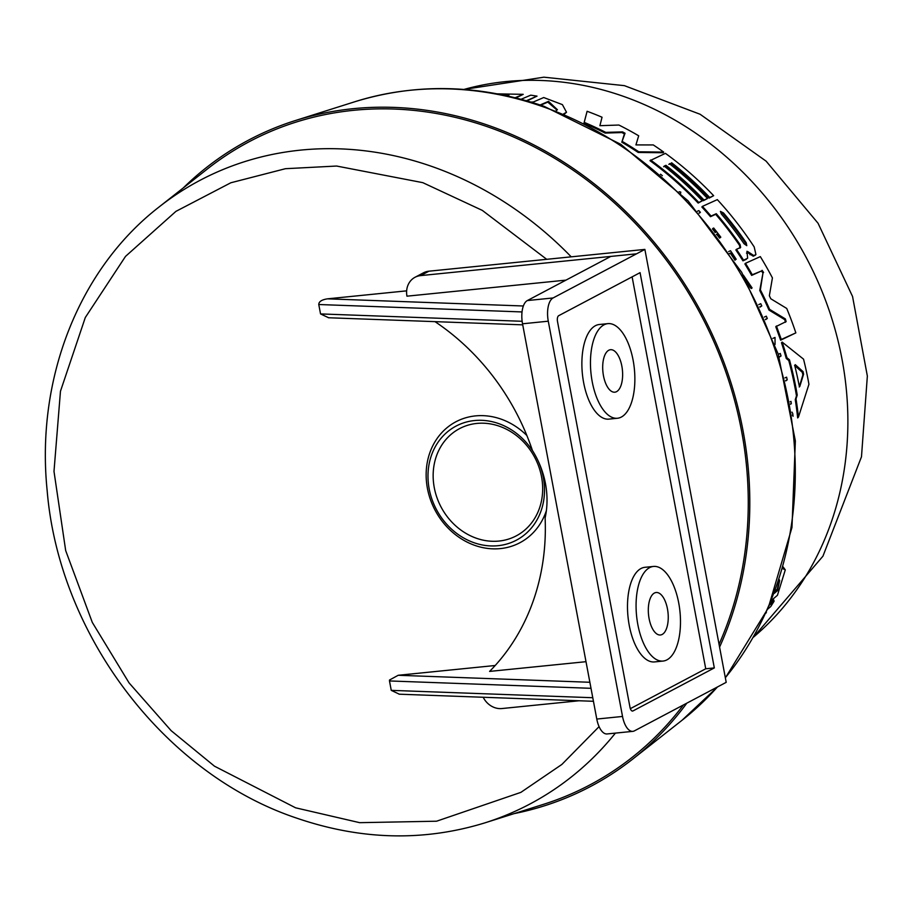 <?xml version="1.0" encoding="UTF-8"?>
<svg xmlns="http://www.w3.org/2000/svg" width="913" height="913" viewBox="0 0 913 913"><rect width="100%" height="100%" fill="white"/><g stroke="black" fill="none" stroke-linecap="round" stroke-linejoin="round"><path stroke-width="1.37" d="M783.149 566.95L785.294 569.86L777.442 595.276L771.542 600.32M770.561 602.694L773.722 600.001L774.087 601.222L770.766 606.54L767.81 609.028M746.902 251.315L747.736 251.566L747.096 252.513L747.633 258.242L743.559 260.182A328.338 286.899 -117.9 0 0 736.46 249.317L740.626 247.446L740.089 244.65A327.128 285.837 -117.9 0 0 716.283 213.699L711.056 216.061A328.338 286.899 62.1 0 0 702.439 206.372L701.857 207A327.368 286.043 -117.9 0 1 710.474 216.689L711.056 216.061M530.978 102.073L533.375 101.971L543.726 97.531L562.397 104.63L566.517 112.242L563.686 113.851M183.228 187.975A365.634 319.482 62.1 0 1 295.333 120.55A365.634 319.482 62.1 0 1 631.636 217.374A365.634 319.482 62.1 0 1 742.566 575.635A365.634 319.482 62.1 0 1 719.581 647.1M686.838 703.136A365.634 319.482 62.1 0 1 632.914 758.943A365.634 319.482 62.1 0 1 514.076 813.631M746.218 242.744L746.777 245.665L744.027 243.725A326.318 285.13 -117.9 0 0 721.327 213.939L720.403 211.359L723.518 212.946A325.804 284.685 62.1 0 1 746.218 242.744L745.613 243.383A324.834 283.829 -117.9 0 0 722.925 213.574L720.905 211.976M799.708 386.496L799.069 385.195A327.116 285.826 -117.9 0 0 794.892 366.17L795.246 364.652L803.052 371.602L803.6 374.136L799.788 386.484M557.021 110.096L547.789 102.119L548.519 101.343L557.421 109.731L556.211 110.587M571.218 256.838A352.783 308.252 62.1 0 0 431.221 166.234A352.783 308.252 62.1 0 0 159.204 206.874L207.491 168.882A363.933 317.998 62.1 0 1 488.101 126.964A363.933 317.998 62.1 0 1 719.056 644.304M538.077 460.803A64.538 56.389 62.1 0 1 543.235 502.96A64.538 56.389 62.1 0 1 474.121 542.756A64.538 56.389 62.1 0 1 429.258 463.29A64.538 56.389 62.1 0 1 474.555 420.539A64.538 56.389 62.1 0 1 533.877 452.859M546.373 510.652A68.418 59.779 62.1 0 1 471.473 544.102A68.418 59.779 62.1 0 1 427.501 461.213A68.418 59.779 62.1 0 1 526.881 435.535M586.009 661.685L489.596 671.409A224.666 196.306 -117.9 0 0 540.895 573.124A224.666 196.306 -117.9 0 0 545.118 518.036A83.95 73.348 62.1 0 0 532.416 450.474A224.666 196.306 -117.9 0 0 434.987 321.638M541.477 500.883A60.657 53 -117.9 0 0 499.32 426.2A60.657 53 -117.9 0 0 434.348 463.599A60.657 53 -117.9 0 0 476.518 538.293A60.657 53 -117.9 0 0 541.477 500.883M589.878 682.273L398.205 675.278L389.497 680.037L389.486 680.95L391.255 690.365L399.358 694.2M616.549 391.654A21.353 9.781 -95.8 0 1 614.803 392.191A21.353 9.781 -95.8 0 1 603.162 373.874A21.353 9.781 -95.8 0 1 608.777 350.238A21.353 9.781 -95.8 0 1 610.523 349.702A21.353 9.781 -95.8 0 1 622.164 368.019A21.353 9.781 -95.8 0 1 616.549 391.654M662.165 634.455A21.353 9.781 -95.8 0 1 660.419 634.991A21.353 9.781 -95.8 0 1 648.778 616.674A21.353 9.781 -95.8 0 1 654.393 593.051A21.353 9.781 -95.8 0 1 656.139 592.503A21.353 9.781 -95.8 0 1 667.78 610.82A21.353 9.781 -95.8 0 1 662.165 634.455M621.331 417.058A47.556 21.798 84.2 0 0 633.816 364.424A47.556 21.798 84.2 0 0 607.887 323.636A47.556 21.798 84.2 0 0 604.007 324.834A47.556 21.798 84.2 0 0 591.51 377.468A47.556 21.798 84.2 0 0 617.439 418.257A47.556 21.798 84.2 0 0 621.331 417.058M607.887 323.636L599.305 324.503A47.556 21.798 84.2 0 0 595.424 325.701A47.556 21.798 84.2 0 0 582.928 378.336A47.556 21.798 84.2 0 0 608.857 419.124L617.439 418.257M666.935 659.859A47.556 21.798 84.2 0 0 679.432 607.225A47.556 21.798 84.2 0 0 653.503 566.437A47.556 21.798 84.2 0 0 649.611 567.635A47.556 21.798 84.2 0 0 637.126 620.281A47.556 21.798 84.2 0 0 663.055 661.058A47.556 21.798 84.2 0 0 666.935 659.859M653.503 566.437L644.92 567.304A47.556 21.798 84.2 0 0 641.029 568.502A47.556 21.798 84.2 0 0 628.543 621.148A47.556 21.798 84.2 0 0 654.473 661.925L663.055 661.058M785.477 322.266L784.724 319.618L768.986 310.066A327.368 286.043 -117.9 0 0 759.753 290.482L762.96 273.124L761.476 270.978L751.65 275.395A327.368 286.043 -117.9 0 0 744.894 263.937L745.499 263.298A328.338 286.899 62.1 0 1 752.266 274.745L751.65 275.395M745.499 263.298L760.324 256.61A324.88 283.875 62.1 0 1 772.421 277.906L769.362 295.744L770.789 298.768L786.732 308.457A324.88 283.875 62.1 0 1 795.851 332.88L780.638 340.184L775.776 326.683L786.127 321.57L785.374 318.922L769.625 309.381A328.338 286.899 -117.9 0 0 760.369 289.82L762.96 273.124M740.032 248.085L739.496 245.289A326.158 284.982 -117.9 0 0 715.689 214.327L710.474 216.689M702.439 206.372L717.321 199.627A324.88 283.875 62.1 0 1 754.184 246.921L755.93 254.522L755.325 255.172L753.225 256.222L747.142 252.216L746.503 253.152M746.4 259.269L742.954 260.833A327.368 286.043 -117.9 0 0 735.867 249.957L736.46 249.317M798.453 417.081L797.665 417.926A327.368 286.043 -117.9 0 0 795.269 399.7L796.478 395.877A326.957 285.678 -117.9 0 0 788.775 360.521L786.264 358.478A327.368 286.043 -117.9 0 0 781.494 342.797L782.156 342.09L803.543 359.151A324.88 283.875 62.1 0 1 808.929 384.293L798.453 417.081A328.338 286.899 -117.9 0 0 796.022 398.901L797.232 395.078A327.927 286.534 -117.9 0 0 789.46 359.79L786.949 357.748A328.338 286.899 -117.9 0 0 782.156 342.09M778.31 354.324L780.273 353.457A329.479 287.892 62.1 0 1 781.026 355.979L779.211 357.2M764.386 317.051L766.315 316.183A329.57 287.972 62.1 0 1 767.285 318.5L765.516 319.687M758.76 304.588L760.746 303.698A329.57 287.972 62.1 0 1 761.784 305.935L759.958 307.145M743.308 275.075L752.061 287.88L751.456 288.542L750.258 287.698L745.681 279.252M719.592 238.099L720.802 237.186L719.592 238.099A328.737 287.241 -117.9 0 0 716.876 234.527L716.579 234.652M715.244 232.427A328.737 287.241 -117.9 0 0 712.482 228.935L713.076 228.296A329.719 288.097 62.1 0 1 716.043 232.062L714.982 232.541M697.498 211.188L698.822 210.595A329.57 287.972 62.1 0 1 700.385 212.33L699.255 213.208M784.986 377.868L786.607 377.16A329.479 287.892 62.1 0 1 787.223 379.842L785.739 380.926M584.012 123.164L587.105 111.283A324.88 283.875 62.1 0 1 602.044 117.229L599.909 125.686L618.888 125.035A324.88 283.875 62.1 0 1 638.689 135.797L635.927 144.916L653.297 144.939A324.88 283.875 62.1 0 1 663.694 152.094L663.089 152.745L638.187 152.448A327.368 286.043 -117.9 0 0 621.81 142.2L624.412 133.914L621.924 132.556L605.114 133.07A327.368 286.043 -117.9 0 0 585.142 123.734M583.955 123.221L587.105 111.283M703.432 200.677L704.026 200.05A327.116 285.826 -117.9 0 0 665.942 165.31L664.196 166.098A327.527 286.18 62.1 0 1 702.28 200.837L698.171 203.063A327.368 286.043 -117.9 0 0 649.988 160.677L665.429 153.35A324.88 283.875 62.1 0 1 713.646 195.69L709.127 198.098A324.823 283.817 -117.9 0 0 671.009 163.393L669.434 163.735A326.306 285.118 62.1 0 1 707.529 198.463L703.432 200.677A326.146 284.97 -117.9 0 0 665.337 165.949L663.591 166.737M671.009 163.393L668.83 164.374M497.402 93.856L523.217 94.336L515.936 97.919M520.17 99.654L530.761 95.157L537.038 96.139L527.018 100.898M566.517 112.242L564.542 113.931M728.916 253.78L731.108 252.787A329.719 288.097 62.1 0 1 735.581 259.566L734.976 260.205A328.737 287.241 -117.9 0 0 730.503 253.426L730.012 253.643M766.429 612.087L765.916 613.205M769.545 605.079L774.087 601.222M782.658 568.616L785.294 569.86M761.476 270.978L752.266 274.745M762.093 270.328L763.576 272.462M759.753 290.482L760.369 289.82M768.986 310.066L769.625 309.381M780.638 340.184L781.3 339.465L776.427 325.987M795.851 332.88L781.3 339.465M715.689 214.327L716.283 213.699M742.954 260.833L743.559 260.182M753.225 256.222L753.83 255.583L747.736 251.566L747.142 252.216M755.93 254.522L753.83 255.583M786.264 358.478L786.949 357.748M788.775 360.521L789.46 359.79M796.478 395.877L797.232 395.078M795.269 399.7L796.022 398.901M772.877 338.392L775.011 337.456L775.046 344.509M781.026 355.979L779.097 356.823M767.285 318.5L765.379 319.356M761.784 305.935L759.81 306.825M792.404 415.073L793.066 416.26A329.57 287.972 -117.9 0 0 792.724 413.452L791.959 412.105M790.567 403.866L791.32 403.535A329.57 287.972 -117.9 0 0 790.978 401.389L790.179 401.731M790.647 404.265L791.32 403.535M744.494 277.141L750.874 287.036L750.281 287.663M752.061 287.88L750.874 287.036M720.802 237.186A329.57 287.972 -117.9 0 0 713.692 228.022L713.076 228.296M716.876 234.527L717.47 233.888L716.374 234.39M720.186 237.46A329.719 288.097 -117.9 0 0 717.47 233.888M700.385 212.33L699.027 212.946M787.223 379.842L785.648 380.516M605.114 133.07L605.753 132.385A328.338 286.899 -117.9 0 0 584.605 122.525M621.924 132.556L622.563 131.883L605.753 132.385M622.563 131.883L625.04 133.241L624.412 133.914M621.81 142.2L625.04 133.241M638.187 152.448L638.792 151.798A328.338 286.899 -117.9 0 0 622.426 141.538M663.694 152.094L638.792 151.798M665.942 165.31L665.337 165.949M707.529 198.463L704.026 200.05M709.127 198.098L709.709 197.47A325.793 284.673 -117.9 0 0 671.614 162.754M713.646 195.69L709.709 197.47M698.171 203.063L698.765 202.435A328.338 286.899 -117.9 0 0 650.592 160.026M702.28 200.837L698.765 202.435M660.407 174.326L660.601 174.246A329.57 287.972 62.1 0 1 662.359 175.684M679.169 191.73L680.744 192.072L680.664 193.225M537.038 96.139L526.367 100.715M523.217 94.336L515.172 97.725M730.503 253.426L731.108 252.787M734.976 260.205L735.581 259.566M736.198 259.292A329.57 287.972 -117.9 0 0 730.526 250.733L728.631 251.589M779.211 579.652L779.679 580.44L777.556 590.551L774.292 593.37M503.736 95.112L508.918 95.112L507.149 95.842M539.446 105.257L548.519 101.343M775.205 590.973L777.18 589.262L777.556 590.551M777.18 589.262L779.417 579.881M799.24 386.998L802.881 374.912L802.333 372.356L794.55 365.394M547.789 102.119L540.724 105.178M683.415 704.95A363.933 317.998 62.1 0 1 543.509 804.33L484.929 822.853C423.758 841.649 361.137 840.108 297.067 818.253C164.751 774.281 59.014 635.345 47.145 490.452C35.755 378.918 78.872 269.027 159.204 206.874M579.059 700.762L501.91 708.545A19.413 16.959 62.1 0 1 483.182 697.258M565.969 280.131L406.958 296.177A19.413 16.959 62.1 0 1 415.038 277.267A19.413 16.959 62.1 0 1 420.585 275.612L636.532 253.814L610.786 256.427L527.337 300.56L553.084 297.958L644.875 249.409L726.2 682.342L634.409 730.868A19.413 8.89 -95.8 0 1 632.823 731.359A19.413 8.89 -95.8 0 1 622.529 716.454L548.279 321.193A19.413 8.89 -95.8 0 1 553.084 297.958M644.875 249.409L428.927 271.195A19.413 16.959 -117.9 0 0 423.392 272.861L415.038 277.267M398.205 675.278L495.2 665.497M522.133 321.285L320.543 313.924L318.774 304.52C318.842 301.61 321.741 299.726 327.482 298.836L406.65 290.848M320.543 313.924L328.646 317.758M632.823 731.359L607.077 733.949A19.413 8.89 -95.8 0 1 596.782 719.056L522.533 323.795A19.413 8.89 -95.8 0 1 527.337 300.56M632.96 710.942L714.32 667.917L640.07 272.656L558.71 315.681A4.85 2.225 84.2 0 0 557.501 321.49L629.993 707.335A4.85 2.225 84.2 0 0 632.561 711.056A4.85 2.225 84.2 0 0 632.96 710.942L632.15 711.022M714.32 667.917L705.738 668.784L632.116 276.856M630.335 708.659L705.738 668.784M725.367 677.857L768.175 608.206L791.97 527.497L795.36 440.933L778.218 354.039L741.687 272.291L688.094 200.871L620.817 144.334L544.08 106.319C479.645 84.327 416.59 82.798 354.94 101.708A354.278 309.553 62.1 0 1 542.037 106.399A354.278 309.553 62.1 0 1 788.284 542.664A354.278 309.553 62.1 0 1 725.333 677.731M717.458 686.941A354.278 309.553 62.1 0 1 682.034 720.277L717.629 686.861M615.408 733.116A352.783 308.252 62.1 0 1 484.929 822.853M599.076 726.634L561.894 764.421L520.866 792.37L436.574 821.209L359.665 822.67L295.595 807.811L214.487 766.19L171.119 730.64L129.075 682.901L92.304 622.415L65.679 550.573L53.993 471.393L60.463 391.243L85.308 317.507L125.526 256.382L175.935 211.359L230.829 182.771L285.449 168.7L336.6 166.04L422.787 182.657L482.326 210.401L546.716 259.315M463.964 89.44A315.316 275.509 62.1 0 1 749.242 178.697A315.316 275.509 62.1 0 1 841.638 484.278A315.316 275.509 62.1 0 1 753.556 637.08M784.724 319.618L785.374 318.922M739.496 245.289L740.089 244.65M750.007 254.761L750.612 254.122M754.914 255.457L755.519 254.818M722.925 213.574L723.518 212.946M802.881 374.912L803.6 374.136M802.333 372.356L803.052 371.602M428.927 271.195L420.585 275.612M523.366 305.992L327.482 298.836M592.777 697.726L391.255 690.365M318.774 304.52L522.042 311.938M389.486 680.95L591.008 688.311M596.782 719.056L622.529 716.454M548.279 321.193L522.533 323.795M753.499 637.171L822.921 556.211L861.484 456.785L867.35 376.042L852.548 296.463L818.048 223.24L766.11 161.156L700.123 114.262L624.401 85.651L543.886 77.183L463.861 89.44M682.034 720.277L632.914 758.943M354.94 101.708L295.333 120.55M399.095 694.188L593.45 701.287M328.383 317.747L522.727 324.845"/></g></svg>
